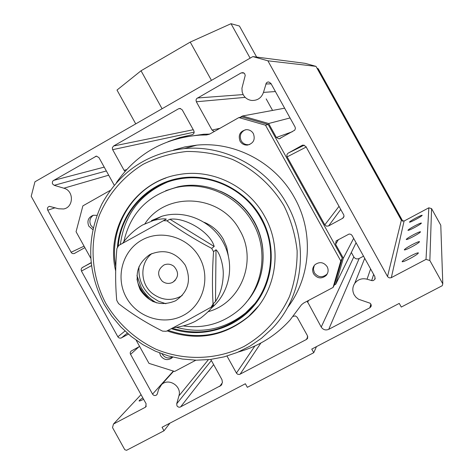 <?xml version="1.0" encoding="UTF-8"?>
<svg xmlns="http://www.w3.org/2000/svg" width="474" height="474" viewBox="0 0 474 474"><rect width="100%" height="100%" fill="white"/><g stroke="black" fill="none" stroke-linecap="round" stroke-linejoin="round"><path stroke-width="0.71" d="M412.06 244.703C407.142 247.387 404.553 249.117 404.304 249.899C404.944 250.112 407.427 249.099 411.752 246.859C416.693 244.163 419.289 242.427 419.526 241.657C418.868 241.45 416.379 242.463 412.06 244.703M413.506 234.713C408.902 237.225 406.473 238.831 406.224 239.53C406.816 239.708 409.151 238.736 413.227 236.615C417.855 234.091 420.284 232.479 420.527 231.786C419.917 231.614 417.576 232.592 413.506 234.713M414.78 225.867C410.46 228.225 408.173 229.724 407.924 230.358C408.475 230.5 410.68 229.57 414.537 227.556C418.88 225.18 421.173 223.681 421.41 223.053C420.841 222.91 418.637 223.852 414.78 225.867M415.917 217.975C411.841 220.203 409.684 221.607 409.441 222.182C409.951 222.306 412.042 221.405 415.704 219.486C419.798 217.246 421.961 215.848 422.192 215.273C421.664 215.155 419.579 216.055 415.917 217.975M142.84 397.87C140.233 399.57 138.983 400.607 139.089 400.974C139.427 401.188 140.938 400.631 143.628 399.298M410.419 256.079C405.134 258.952 402.367 260.83 402.118 261.707C402.817 261.974 405.466 260.919 410.063 258.543C415.378 255.646 418.151 253.768 418.388 252.903C417.671 252.642 415.011 253.703 410.419 256.079M139.605 346.441L131.055 351.104L130.237 352.484L130.303 353.853L152.551 394.137C153.712 395.695 155.063 395.968 156.621 394.949L157.368 393.74L158.565 389.421L161.652 384.509C168.833 377.612 182.093 386.346 178.911 395.897L176.713 403.789L176.962 405.809L177.525 406.52L178.846 407.196L180.019 407.166L221.091 385.398L222.413 382.477L221.968 379.686L210.764 359.422M114.222 185.174L98.912 157.54L96.341 156.147L53.118 180.736L52.466 181.708L52.336 183.183L52.644 184.031L54.22 185.316L63.872 188.214C74.057 190.726 73.831 207.286 63.611 208.975L58.509 208.767L49.415 206.332C47.59 207.025 47.033 208.323 47.75 210.231L71.533 252.938L72.658 253.602L74.187 253.572L84.882 247.641M307.188 301.168L321.23 327.048C323.138 329.815 325.638 330.579 328.719 329.341L369.815 307.816L370.964 306.654L371.225 304.989L370.17 303.242L358.551 299.242L356.069 297.352L354.197 294.864C352.212 290.941 352.378 287.137 354.682 283.458C357.829 279.393 361.946 277.971 367.054 279.198L371.924 280.644L373.245 280.596L374.881 279.328L374.893 276.65L352.034 235.436L350.944 234.34L349.125 234.014L336.113 240.928L335.586 244.264L343.33 258.223L335.746 284.252L334.277 285.028M240.081 117.345L242.457 116L268.628 123.507L276.36 137.46L279.038 138.876L294.721 130.202L295.415 128.501L295.071 126.996L270.867 83.365L268.705 81.949L267.549 82.097L266.352 82.938L263.461 92.394C261.482 97.905 257.607 100.595 251.824 100.464C248.074 99.996 245.224 98.124 243.281 94.836L242.167 91.944L241.936 88.223L245.224 75.449L244.655 73.63L243.061 72.617L241.136 72.919L196.657 98.586L196.017 99.967L196.337 101.762L212.026 130.06L214.331 131.476M401.282 307.063L442.224 285.715L442.793 283.837L429.859 260.522L426.007 259.379L391.044 277.782L389.195 277.853L387.685 276.775L267.881 60.802L252.849 56.59L34.946 181.797L31.207 196.301L146.128 403.812L145.642 407.018L145.157 407.356L113.476 424.046L112.516 427.566L124.786 449.719L126.558 450.3L164.004 430.777L162.055 427.258L245.366 383.756L247.339 387.323L313.758 352.697L311.756 349.089L399.25 303.401L401.282 307.063M91.044 262.673L81.931 267.816L81.131 269.339L81.445 271.075L118.008 337.061L119.158 338.003L120.882 338.14L128.424 334.14M168.08 141.655L179.776 137.525L191.917 134.788C193.907 134.106 194.541 132.756 193.813 130.741L182.223 109.838L179.978 108.433L178.55 108.783L113.618 145.992L112.379 147.615L112.51 149.405L124.087 170.344L125.035 171.339M226.999 356.063L236.591 373.346L237.764 374.306L239.536 374.454L306.423 339.473L307.33 338.691L307.49 335.811L297.222 317.296L295.355 315.903L293.116 316.401M287.131 156.876L324.814 224.842L326.479 226.175L328.589 225.956L342.98 218.129L343.905 216.784L343.893 215.149L305.866 146.472L303.034 145.062L302.092 145.382L287.931 153.274L286.983 154.471L286.889 156.302L287.131 156.876L306.186 147.047M351.335 252.458L353.794 256.89C355.162 258.869 356.958 259.402 359.174 258.496L363.534 256.173M442.793 283.837L440.779 225.215L431.571 208.613L428.828 207.813L404.079 221.05L401.354 220.25L315.992 66.36L305.203 63.35L252.849 56.59M266.175 98.888L272.574 110.424M164.004 430.777L169.917 423.152M313.758 352.697L316.472 346.624M429.859 260.522L431.571 208.613M426.007 259.379L428.828 207.813M267.881 60.802L315.992 66.36M113.476 424.046L141.051 394.635M242.457 116L284.643 108.191M268.628 123.507L290.052 117.955M343.33 258.223L353.651 238.351M335.746 284.252L356.093 242.753M115.597 270.654C105.21 227.757 135.208 181.299 178.852 174.586C211.884 168.406 248.228 185.932 264.688 216.405C283.47 249.194 276.01 293.347 248.21 316.958C223.87 336.599 196.817 341.244 167.061 330.882M284.009 205.823C271.78 185.34 253.72 169.141 232.224 159.329C217.436 154.003 202.279 151.384 186.756 151.473C171.381 153.149 156.853 157.415 143.166 164.277C123.329 176.612 108.771 193.487 99.499 214.912C89.065 243.6 91.441 276.075 105.826 303.401C118.014 323.629 134.699 338.892 155.869 349.184C184.285 360.981 216.731 360.08 244.098 346.417C264.373 334.685 279.506 318.042 289.501 296.493C294.733 281.817 297.281 266.601 297.139 250.835C295.397 235.116 291.024 220.114 284.009 205.823M104.114 304.243C87.086 271.01 86.298 237.664 101.768 204.199C119.549 171.795 146.993 153.262 184.108 148.593C224.611 144.677 266.933 167.298 286.93 204.128C309.688 244.08 302.993 297.198 271.886 328.814L261.482 338.27L249.899 346.186L237.35 352.419L224.078 356.875L210.32 359.476L196.325 360.199L182.336 359.025L168.608 355.998L155.377 351.175L142.87 344.645L131.298 336.534L120.87 326.977L111.757 316.152L104.114 304.243M287.457 307.697C310.974 277.302 314.061 232.26 294.55 197.788C275.578 162.843 235.388 141.394 196.876 145.127L185.044 146.887L173.549 150.062M245.336 129.769C240.596 132.139 239.216 135.807 241.189 140.778C242.919 143.581 245.413 144.89 248.672 144.694L249.768 144.493M253.383 133.632C255.445 139.552 253.501 143.367 247.558 145.08C244.282 145.275 241.77 143.96 240.034 141.139C237.972 134.936 240.087 131.108 246.391 129.657C249.454 129.669 251.783 130.996 253.383 133.632M93.396 215.237C89.859 217.809 88.999 221.157 90.807 225.292L93.182 227.905M92.803 229.606L88.804 226.134C86.819 220.961 88.294 217.341 93.236 215.273L96.921 215.332M162.025 353.847L162.132 354.054C164.845 357.941 168.282 358.936 172.453 357.041M172.726 357.112L171.718 358.095C167.369 360.708 163.643 359.89 160.544 355.642L159.643 352.952M314.274 265.476L313.385 269.102L314.351 272.74C318.036 277.444 322.184 277.971 326.811 274.322L327.457 273.498M327.149 266.666C328.695 269.842 328.364 272.781 326.159 275.477C321.508 279.15 317.331 278.623 313.628 273.883C312.005 270.476 312.467 267.401 315.009 264.676C319.636 261.447 323.683 262.11 327.149 266.666M110.152 190.435L82.873 205.876L76.065 231.727L90.67 258.093M136.162 340.219L148.984 363.368L174.604 371.468L195.875 360.187M238.523 351.927C258.721 346.298 275.904 335.651 290.064 319.991L301.535 304.717L303.757 302.987L333.08 287.44L340.788 260.978L265.499 125.207L238.896 117.57L210.029 133.911L206.433 134.954L200.028 135.102C164.431 137.869 136.571 153.689 116.462 182.561M333.08 287.44L334.697 284.181L342.287 258.129L268.183 124.496L241.989 116.983L238.896 117.57M340.788 260.978L342.287 258.129M265.499 125.207L268.183 124.496M209.65 134.106L203.713 134.243L183.705 137.176M220.339 191.2C235.039 197.54 246.385 207.731 254.378 221.767C259.248 230.637 262.098 240.075 262.916 250.088M115.78 266.619C108.795 229.665 130.634 190.435 165.936 177.987M117.398 247.671C119.62 214.698 144.345 185.612 176.737 178.739C209.087 171.76 244.993 188.285 261.482 218.159C276.905 245.941 273.753 281.876 254.105 305.606C234.464 329.365 200.621 338.596 171.404 328.683M254.574 303.852L245.668 312.852C225.014 329.317 201.847 334.123 176.168 327.273M118.222 246.255C120.728 213.608 146.158 184.907 178.497 179.136C210.041 172.732 245.082 189.316 260.842 218.514C278.825 249.887 271.359 292.221 244.4 314.404C222.863 331.48 198.825 336.09 172.293 328.233M120.36 244.543C124.289 215.06 139.783 194.328 166.854 182.342M258.431 306.109L248.732 316.3C224.581 335.805 197.723 340.486 168.157 330.331M246.273 302.288C265.422 281.011 268.717 246.948 253.815 221.441C239.086 194.873 206.658 180.221 177.928 186.809L165.722 190.684M183.177 325.905C203.068 328.701 220.914 323.979 236.71 311.732C262.537 291.587 269.83 251.605 252.589 222.395C237.752 195.643 205.112 180.896 176.198 187.526C147.764 195.116 130.279 213.27 123.744 241.989M208.252 311.655C241.266 302.839 257.909 260.173 239.56 229.914C220.748 194.115 166.024 190.992 144.914 223.764M228.272 255.468L226.685 247.019L223.266 239.097C218.781 231.413 212.482 225.837 204.371 222.365M156.704 302.91C150.104 299.254 144.943 294.123 141.222 287.522L136.933 275.43M149.541 299.355L143.083 292.44L140.233 288.002L138.035 283.357M250.124 58.154L231.016 23.7L239.423 26.023L256.647 57.076M231.016 23.7L190.234 42.097L211.451 80.373M190.234 42.097L141.039 70.774L162.084 108.742M141.039 70.774L116.995 90.06L135.736 123.88M316.993 68.173L318.244 68.789L317.361 68.837M173.934 266.335C179.16 272.343 178.71 277.699 172.589 282.403C168.963 284.056 165.515 283.665 162.238 281.224C156.906 274.95 157.516 269.522 164.069 264.936C167.565 263.556 170.853 264.024 173.934 266.335M151.911 253.531C139.575 262.975 139.937 283.873 152.533 293.578C162.155 300.611 172.044 301.274 182.194 295.569M139.054 266.453C138.07 278.611 142.224 288.737 151.514 296.825L158.31 301.144L165.888 303.727M149.903 254.52C137.199 263.461 133.994 275.264 140.286 289.928C149.393 303.058 161.148 306.684 175.546 300.806C188.362 291.948 191.62 280.116 185.322 265.304C176.097 252.103 164.288 248.506 149.903 254.52M136.98 279.026C138.947 289.099 144.392 296.665 153.309 301.725M211.345 308.136C229.807 292.985 235.145 264.539 223.39 242.783C211.783 220.955 185.038 209.455 162.061 216.191L151.479 220.594M183.557 315.275C203.299 304.859 210.912 277.723 199.536 257.536C188.451 237.19 161.302 229.066 141.886 240.063C122.304 250.758 115.135 277.646 126.351 297.548C137.27 317.61 163.98 325.988 183.557 315.275M122.648 243.263C127.856 235.981 134.456 229.908 142.449 225.049L153.321 220.529C159.471 218.976 163.803 218.502 166.321 219.107L118.707 245.467L116.882 248.625C115.283 266.749 115.235 283.985 116.734 300.326L118.541 303.585C131.642 313.824 146.324 323.007 162.588 331.136L166.256 331.29L187.698 320.157L211.149 307.152L213.667 304.61C211.955 308.177 207.683 312.621 200.846 317.947L195.679 321.123C188.818 324.666 181.394 326.847 173.401 327.664M213.039 304C212.109 287.706 212.269 270.269 213.531 251.682L216.008 249.768C220.114 253.169 223.639 266.104 223.254 274.944C222.857 285.472 220.274 294.33 215.51 301.517L213.039 304L211.149 307.152M211.694 248.37C195.608 239.968 180.689 230.779 166.937 220.807L169.923 219.243C185.464 217.033 210.468 232.402 214.195 246.498L211.694 248.37L213.531 251.682M163.246 220.7L166.937 220.807M115.632 273.534L115.775 266.921M176.713 403.789L211.368 360.513M53.586 180.393L104.221 167.121M263.461 92.394L275.412 91.547M391.328 277.651L404.079 221.05M387.519 276.508L401.354 220.25M145.157 407.356L146.3 406.064M276.36 137.46L292.274 131.748M265.801 83.981L271.146 83.862M241.136 72.919L244.009 73.026M197.362 98L243.144 94.587M196.337 101.762L245.2 97.366M212.026 130.06L219.948 128.294M178.55 108.783L180.641 108.546M113.618 145.992L193.256 129.734M112.64 149.677L194.162 132.157M124.087 170.344L126.564 169.627M236.431 373.091L254.87 346.008M240.093 374.241L260.866 343.034M306.423 339.473L307.798 336.718M335.586 244.264L338.454 239.571M307.531 302.335L308.657 300.386M321.23 327.048L353.794 256.89M328.719 329.341L359.174 258.496M369.815 307.816L370.899 304.077M367.054 279.198L370.603 268.918M371.663 280.578L373.642 274.399M288.192 153.108L304.278 145.162M324.814 224.842L339.046 206.297M328.589 225.956L340.77 209.401M342.584 218.396L344.006 216.286M82.399 267.478L91.067 262.886M81.445 271.075L91.399 265.713M117.848 336.807L124.982 331.048M121.421 337.926L127.269 333.133M95.321 156.473L96.785 156.147M54.22 185.316L106.348 170.96M63.872 188.214L108.694 175.196M47.75 210.231L55.144 207.748M71.047 252.298L84.064 246.16M130.528 354.368L138.977 346.778M152.551 394.137L173.366 371.077M178.911 395.897L208.376 359.689M180.564 406.959L213.644 364.613M219.723 386.446L222.389 382.666M205.983 134.966L209.573 134.106M318.143 68.914L402.639 221.228L318.137 68.914M214.195 246.498L169.923 219.243M215.51 301.517L216.008 249.768M145.642 407.018L146.022 406.591M279.038 138.876L280.478 138.337M307.33 338.691L307.721 337.909M370.964 306.654L371.249 305.665M354.682 283.458L364.719 258.312M374.881 279.328L375.23 278.179M342.98 218.129L343.917 216.748M74.187 253.572L74.785 253.288M156.621 394.949L157.013 394.504M161.652 384.509L173.668 371.172M221.091 385.398L221.868 384.301M248.21 316.958L248.732 316.3M184.108 148.593L196.876 145.127M247.558 145.08L248.672 144.694M171.718 358.095L172.666 357.094M326.159 275.477L326.811 274.322M200.028 135.102L203.713 134.243M206.433 134.954L209.318 134.266M244.4 314.404L245.668 312.852M177.928 186.809L176.198 187.526M402.823 221.263L318.267 68.843M172.589 282.403L175.208 280.395M153.321 220.529L162.061 216.191"/></g></svg>
